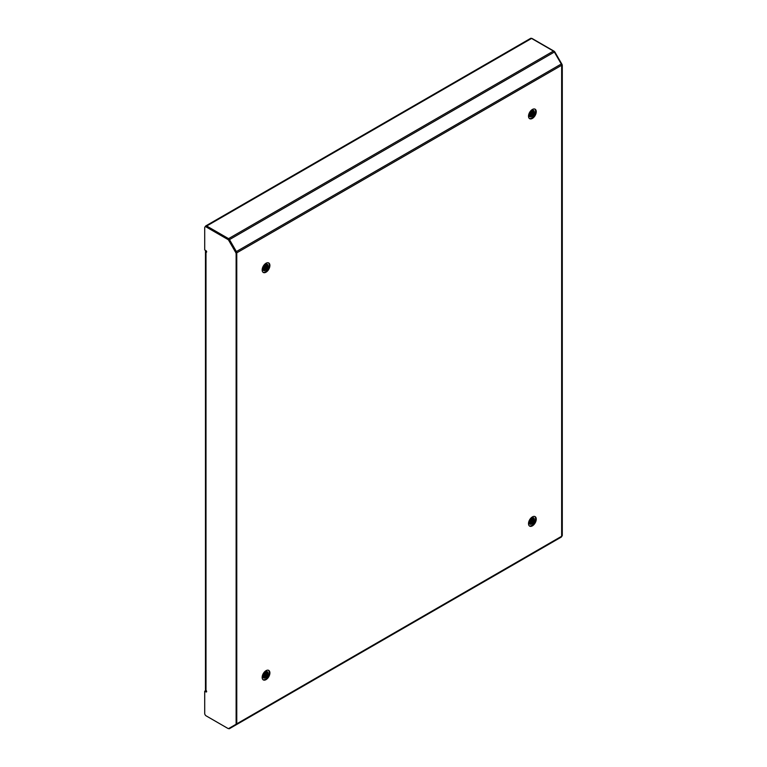 <?xml version="1.0" encoding="UTF-8"?>
<svg xmlns="http://www.w3.org/2000/svg" width="767" height="767" viewBox="0 0 767 767"><rect width="100%" height="100%" fill="white"/><g stroke="black" fill="none" stroke-linecap="round" stroke-linejoin="round"><path stroke-width="1.15" d="M529.345 525.903A5.474 3.164 120 0 0 531.742 525.481A5.474 3.164 120 0 0 535.222 520.946A5.474 3.164 120 0 0 534.781 516.479M532.384 525.855A5.474 3.164 120 0 0 535.96 521.023A5.474 3.164 120 0 0 535.126 516.632A5.474 3.164 120 0 0 532.384 516.91A5.474 3.164 120 0 0 528.808 521.733A5.474 3.164 120 0 0 529.642 526.124A5.474 3.164 120 0 0 532.384 525.855M262.985 679.687A5.474 3.164 120 0 0 265.382 679.255A5.474 3.164 120 0 0 268.862 674.73A5.474 3.164 120 0 0 268.421 670.262M266.024 679.629A5.474 3.164 120 0 0 269.601 674.807A5.474 3.164 120 0 0 268.766 670.416A5.474 3.164 120 0 0 266.024 670.684A5.474 3.164 120 0 0 262.448 675.516A5.474 3.164 120 0 0 263.292 679.898A5.474 3.164 120 0 0 266.024 679.629M262.985 272.247A5.474 3.164 120 0 0 265.382 271.825A5.474 3.164 120 0 0 268.862 267.29A5.474 3.164 120 0 0 268.421 262.822M266.024 272.189A5.474 3.164 120 0 0 269.601 267.367A5.474 3.164 120 0 0 268.766 262.976A5.474 3.164 120 0 0 266.024 263.254A5.474 3.164 120 0 0 262.448 268.076A5.474 3.164 120 0 0 263.292 272.467A5.474 3.164 120 0 0 266.024 272.189M529.345 118.463A5.474 3.164 120 0 0 531.742 118.041A5.474 3.164 120 0 0 535.222 113.506A5.474 3.164 120 0 0 534.781 109.048M532.384 118.415A5.474 3.164 120 0 0 535.96 113.583A5.474 3.164 120 0 0 535.126 109.202A5.474 3.164 120 0 0 532.384 109.47A5.474 3.164 120 0 0 528.808 114.293A5.474 3.164 120 0 0 529.642 118.684A5.474 3.164 120 0 0 532.384 118.415M530.917 524.158L529.892 524.129A3.653 2.109 -60 0 1 529.355 521.244A3.653 2.109 -60 0 1 531.742 518.022A3.653 2.109 -60 0 1 533.564 517.84A3.653 2.109 -60 0 1 534.321 519.518L531.579 523.89L530.409 523.88M530.917 523.525L530.917 522.941M530.917 522.73L530.917 522.011M530.917 520.496L530.917 519.249M531.512 38.417A1.946 1.122 60 0 1 532.26 38.59L553.985 51.14A1.946 1.122 -120 0 1 554.963 52.166L561.885 64.16A1.946 1.122 60 0 1 562.288 65.521L562.288 535.27A1.946 1.122 -120 0 1 561.885 536.162L561.645 65.272L236.763 252.842L236.763 723.827A1.822 1.055 60 0 1 236.389 724.662L554.359 541.08A1.822 1.055 60 0 1 554.349 541.09L229.477 728.65A1.822 1.055 60 0 1 228.566 728.564L228.556 728.554M561.885 536.162L561.645 536.296A1.822 1.055 60 0 1 561.271 537.092L236.389 724.662L236.14 724.23M561.645 65.272A1.822 1.055 -120 0 0 561.271 64.006L554.359 52.041A1.822 1.055 -120 0 0 553.448 51.073L531.569 38.436A1.822 1.055 -120 0 0 530.649 38.35L205.777 225.92A1.822 1.055 -120 0 0 205.403 226.639M236.763 252.842A1.822 1.055 -120 0 0 236.389 251.566L229.477 239.601A1.822 1.055 -120 0 0 228.566 238.642L206.687 226.006A1.822 1.055 -120 0 0 205.777 225.92M205.719 691.029A1.822 1.055 60 0 1 205.777 690.99A1.822 1.055 60 0 1 206.496 690.99M562.288 535.27L561.645 535.644L561.645 65.895L562.288 65.521M205.997 250.704A1.822 1.055 0 0 0 205.46 251.451A1.822 1.055 0 0 0 205.997 252.199A0.911 0.527 -120 0 0 205.997 250.704L204.712 249.956L204.712 227.703A1.946 1.122 -120 0 1 205.115 226.811L205.757 226.438A1.946 1.122 60 0 1 206.735 226.533L228.461 239.074A1.946 1.122 60 0 1 229.438 240.109L236.361 252.103A1.946 1.122 -120 0 1 236.763 253.465L236.763 723.204A1.946 1.122 60 0 1 236.361 724.096L228.787 728.468A1.946 1.122 60 0 1 227.818 728.372L206.083 715.832A1.946 1.122 -120 0 1 204.712 713.444L204.712 691.182L205.355 690.808L206.649 691.556L205.997 691.93L204.712 691.182M206.476 251.212A0.911 0.527 0 0 0 206.649 251.825L205.997 252.199L205.997 690.434A0.911 0.527 60 0 1 205.997 691.93M235.718 724.47A1.946 1.122 -120 0 0 236.121 723.578L236.763 723.204M206.735 226.533L206.083 226.907L227.818 239.448A1.946 1.122 -120 0 1 228.787 240.474L235.718 252.477A1.946 1.122 60 0 1 236.121 253.839L236.121 723.578M206.083 226.907A1.946 1.122 -120 0 0 205.115 226.811M229.429 728.104A1.946 1.122 -120 0 0 229.438 728.094L228.787 728.468M205.997 690.434A1.822 1.055 180 0 1 205.46 689.696L205.46 251.451M529.594 116.469L531.09 116.181L533.842 111.8L534.321 112.078A3.653 2.109 -60 0 1 531.742 116.546A3.653 2.109 -60 0 1 529.911 116.728A3.653 2.109 -60 0 1 529.355 113.804A3.653 2.109 -60 0 1 531.742 110.592A3.653 2.109 -60 0 1 533.564 110.41A3.653 2.109 -60 0 1 534.321 112.078L531.579 116.459L529.796 116.661M533.247 110.275L533.679 111.704L532.835 114.206L530.937 116.085L529.537 116.392M532.835 110.237L532.193 113.832L529.326 116.028M532.94 110.237L532.356 113.928L529.374 116.124M532.336 110.323L531.55 113.458L529.192 115.539M532.471 110.285L531.713 113.554L529.22 115.673M531.742 110.592L530.898 113.085L529.163 114.868M531.905 110.496L531.061 113.18L529.153 115.06M530.937 111.205L529.335 113.861L530.908 111.234M531.167 110.994L529.259 114.168M534.254 112.663L532.356 115.922M533.611 112.289L531.704 115.549M530.409 116.44L529.786 116.651M532.969 111.915L531.061 115.175M532.317 111.541L530.419 114.801M531.675 111.167L529.767 114.427M530.908 116.268L529.892 116.689M529.594 523.909L531.09 523.612L533.842 519.24L534.321 519.518A3.653 2.109 -60 0 1 531.742 523.986A3.653 2.109 -60 0 1 529.911 524.168M533.247 517.715L533.679 519.144L532.835 521.637L530.937 523.525L529.537 523.832M532.835 517.677L532.193 521.272L529.326 523.458M532.94 517.677L532.356 521.359L529.374 523.564M532.336 517.763L531.55 520.898L529.192 522.969M532.471 517.725L531.713 520.985L529.22 523.113M531.742 518.022L530.898 520.525L529.163 522.308M531.905 517.936L531.061 520.62L529.153 522.5M530.937 518.636L529.335 521.301M531.167 518.425L529.259 521.608M534.254 520.093L532.356 523.353M533.611 519.719L531.704 522.979M532.969 519.355L531.061 522.605M532.317 518.981L530.419 522.241M531.675 518.607L529.767 521.867M530.908 518.665L529.345 521.272M263.234 677.683L264.74 677.395L267.482 673.014L267.961 673.292A3.653 2.109 -60 0 1 265.382 677.769A3.653 2.109 -60 0 1 263.56 677.951A3.653 2.109 -60 0 1 262.995 675.027A3.653 2.109 -60 0 1 265.382 671.806A3.653 2.109 -60 0 1 267.204 671.624A3.653 2.109 -60 0 1 267.961 673.292L265.219 677.673L263.445 677.875M266.897 671.499L267.319 672.927L266.485 675.42L264.577 677.299L263.177 677.606M266.475 671.451L265.833 675.046L262.966 677.242M266.59 671.451L265.996 675.142L263.014 677.347M265.976 671.537L265.19 674.672L262.832 676.753M266.111 671.509L265.353 674.768L262.86 676.887M265.382 671.806L264.548 674.308L262.803 676.091M265.545 671.719L264.701 674.394L262.803 676.273M264.577 672.419L262.985 675.075L264.548 672.448M264.807 672.208L262.899 675.391M267.894 673.877L265.996 677.136M267.252 673.503L265.353 676.762M264.049 677.664L263.436 677.865M266.609 673.129L264.701 676.389M265.957 672.755L264.059 676.015M265.315 672.381L263.417 675.641M264.548 677.491L263.532 677.913M263.234 270.252L264.74 269.955L267.482 265.583L267.961 265.861A3.653 2.109 -60 0 1 265.382 270.329A3.653 2.109 -60 0 1 263.56 270.511A3.653 2.109 -60 0 1 262.995 267.587A3.653 2.109 -60 0 1 265.382 264.366A3.653 2.109 -60 0 1 267.204 264.184A3.653 2.109 -60 0 1 267.961 265.861L265.219 270.233L263.445 270.435M266.897 264.059L267.319 265.487L266.485 267.98L264.577 269.869L263.177 270.176M266.475 264.021L265.833 267.616L262.966 269.802M266.59 264.021L265.996 267.702L263.014 269.907M265.976 264.107L265.19 267.242L262.832 269.313M266.111 264.069L265.353 267.328L262.86 269.457M265.382 264.366L264.548 266.868L262.803 268.651M265.545 264.279L264.701 266.964L262.803 268.843M264.577 264.979L262.985 267.645L264.548 265.008M264.807 264.768L262.899 267.951M267.894 266.437L265.996 269.696M267.252 266.063L265.353 269.322M264.049 270.224L263.436 270.425M266.609 265.689L264.701 268.949M265.957 265.324L264.059 268.584M265.315 264.951L263.417 268.21M264.548 270.051L263.532 270.473M229.208 239.764L554.359 52.041M236.14 251.71L561.271 64.006M561.645 536.258L236.763 723.827M531.569 38.436L206.687 226.006M553.448 51.073L228.566 238.642M530.237 113.085L530.237 113.938M530.237 114.235L530.237 114.954M530.237 115.165L530.237 115.74M531.521 115.692L531.521 114.983M531.521 114.724L531.521 113.832M227.818 239.448L228.461 239.074M236.121 253.839L236.763 253.465M228.787 240.474L229.438 240.109M235.718 252.477L236.361 252.103M206.294 690.693L205.777 690.99"/></g></svg>
